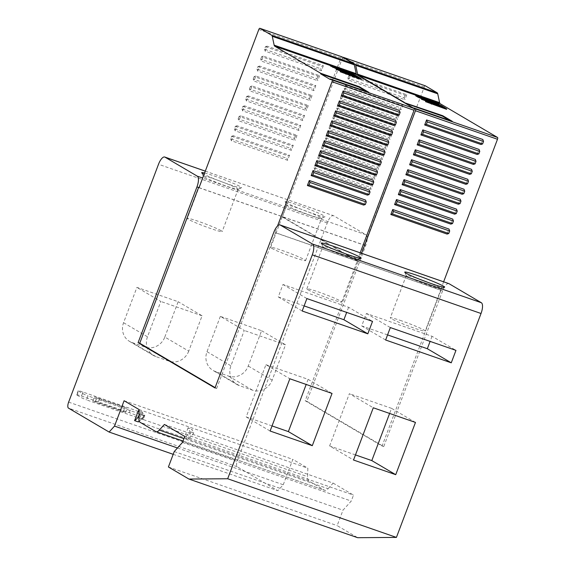 <?xml version="1.0" encoding="UTF-8"?>
<svg xmlns="http://www.w3.org/2000/svg" width="566" height="566" viewBox="0 0 566 566"><rect width="100%" height="100%" fill="white"/><g stroke="black" fill="none" stroke-linecap="round" stroke-linejoin="round"><path stroke-width="0.42" stroke-dasharray="2.83 2.12" d="M177.469 447.982L283.255 484.751L277.871 490.708L237.204 466.752A5.335 1.953 109.2 0 1 237.38 460.774L327.254 222.926A9.594 3.509 109.2 0 1 333.48 215.674A9.594 3.509 109.2 0 1 333.714 215.78L366.004 234.798A9.594 3.509 109.2 0 1 365.7 245.566L306.843 401.315L383.734 446.595L442.584 290.853A9.594 3.509 109.2 0 1 448.81 283.601M283.255 484.751L292.841 459.373L307.854 468.216L307.614 476.678A10.662 3.898 109.2 0 0 308.93 481.015L324.551 490.22A10.662 3.898 109.2 0 0 324.813 490.34A10.662 3.898 109.2 0 0 328.075 488.727L183.929 438.629M164.402 424.465L333.148 483.109L328.075 488.727M333.148 483.109L353.502 495.101L351.245 501.066L342.989 510.199L337.159 525.623L357.662 537.7M173.196 454.321L277.871 490.708M286.318 202.692A21.324 1.45 -159.3 0 1 285.13 201.779A21.324 1.45 -159.3 0 1 298.232 205.182A21.324 1.45 -159.3 0 1 324.934 216.82A21.324 1.45 -159.3 0 1 311.901 213.233A21.324 1.45 -159.3 0 1 286.318 202.692M204.588 172.998A21.324 1.45 -159.3 0 1 214.797 176.182A21.324 1.45 -159.3 0 1 241.498 187.82A21.324 1.45 -159.3 0 1 228.466 184.233A21.324 1.45 -159.3 0 1 204.078 174.349M164.819 337.039L178.163 301.713L136.915 287.372L123.565 322.705A15.997 14.85 120.5 0 0 129.515 341.376A15.997 14.85 120.5 0 0 131.991 342.515L145.115 347.078A15.997 14.85 120.5 0 0 164.819 337.039L188.74 351.125L202.083 315.8L178.163 301.713M220.351 316.373L207 351.698A15.997 14.85 120.5 0 0 212.943 370.369A15.997 14.85 120.5 0 0 215.427 371.515L228.551 376.079A15.997 14.85 120.5 0 0 248.248 366.039L261.598 330.707L220.351 316.373L244.271 330.459L230.921 365.792A15.997 14.85 -59.5 0 0 236.871 384.463L212.943 370.369M141.677 419.066L86.541 399.9L88.041 395.924L143.177 415.083L141.677 419.066A7.995 0.545 -159.3 0 0 143.304 419.335L144.811 415.352A7.995 0.545 20.7 0 0 144.358 414.97L140.432 412.656A7.995 0.545 20.7 0 0 130.838 408.702L83.025 392.082A7.995 0.545 20.7 0 0 78.108 390.766A7.995 0.545 20.7 0 0 78.561 391.148L82.487 393.462A7.995 0.545 20.7 0 0 88.041 395.924M188.74 351.125A15.997 14.85 -59.5 0 1 169.036 361.165L155.912 356.608A15.997 14.85 -59.5 0 1 153.436 355.462A15.997 14.85 -59.5 0 1 147.485 336.791L160.836 301.466L136.915 287.372M202.083 315.8L160.836 301.466M261.598 330.707L285.519 344.8L272.168 380.126A15.997 14.85 -59.5 0 1 252.471 390.165L239.347 385.602A15.997 14.85 -59.5 0 1 236.871 384.463M285.519 344.8L244.271 330.459M78.108 390.766L76.601 394.75A7.995 0.545 -159.3 0 0 77.054 395.132L80.98 397.445A7.995 0.545 -159.3 0 0 86.541 399.9M76.601 394.75A7.995 0.545 -159.3 0 1 81.525 396.066L129.331 412.678A7.995 0.545 -159.3 0 1 138.925 416.633L142.858 418.946A7.995 0.545 -159.3 0 1 143.304 419.335M120.643 410.279L92.874 400.827L97.897 402.992L125.666 412.451L120.643 410.279L122.15 406.303L127.173 408.468L99.404 399.009L94.381 396.844L122.15 406.303M143.177 415.083A7.995 0.545 20.7 0 0 144.811 415.352M199.055 187.65L365.7 245.566M443.631 281.797L440.518 290.033L440.942 290.28L382.092 446.029L305.201 400.742L424.274 87.015A1.599 0.587 109.2 0 1 425.271 85.799M305.201 400.742L306.843 401.315M382.092 446.029L383.734 446.595M442.584 290.853L275.479 232.775L275.055 232.52L277.517 226.004M215.108 387.625L216.629 388.517L214.988 387.951M216.629 388.517L275.479 232.775L273.838 232.202M360.195 252.797L357.082 261.032L275.055 232.52M393.724 125.461L395.627 120.438M382.446 155.317L384.342 150.294M389.967 135.416L391.863 130.392M371.162 185.174L373.065 180.151M367.405 195.121L369.301 190.098M363.641 205.076L365.544 200.053M386.203 145.363L388.106 140.34M374.925 175.219L376.822 170.196M378.682 165.272L380.585 160.249M397.488 115.514L399.384 110.49M357.082 261.032L281.047 216.254L340.838 58.022A1.599 0.587 109.2 0 1 341.836 56.798M349.47 73.233L353.856 75.009L351.741 73.757L345.614 71.224L330.388 65.932M337.039 69.116L338.829 69.816L336.6 68.493L336.784 67.998L336.579 68.479L338.999 69.3M345.027 71.733L343.753 70.983L343.937 70.481M345.154 71.443L343.753 70.983M353.184 75.71L360.386 78.844L355.441 75.929L349.385 73.467L351.337 74.62L351.521 74.139M336.515 68.932L336.331 69.434L351.337 74.62M361.193 78.851L361.009 79.346L340.392 71.825M368.806 92.315L368.615 92.81L330.176 79.452M368.615 92.81L366.28 91.437M434.808 103.125L439.195 104.901L437.079 103.649L430.952 101.116L415.727 95.824M422.37 99.008L424.167 99.708L421.932 98.385L422.123 97.89M424.351 99.206L421.918 98.371L422.102 97.876M430.358 101.625L429.085 100.875L429.276 100.373M430.493 101.335L429.085 100.875M438.523 105.601L445.704 108.722L440.78 105.821L434.716 103.359L436.676 104.512L436.86 104.031M421.854 98.824L421.663 99.326L436.676 104.512M446.532 108.743L446.341 109.238L425.731 101.717M440.518 290.033L358.49 261.52L361.596 253.285M454.597 214.167L456.5 209.144M480.923 144.507L482.819 139.484M450.84 224.122L452.736 219.099M473.402 164.409L475.298 159.386M462.118 194.265L464.021 189.242M447.076 234.076L448.98 229.053M465.882 184.318L467.778 179.295M469.638 174.363L471.542 169.34M477.159 154.461L479.062 149.438M458.361 204.22L460.257 199.197M199.02 187.742L281.047 216.254M358.49 261.52L282.455 216.743L364.483 245.248M289.509 155.268L287.606 160.291L286.891 158.324L287.832 155.834L289.509 155.268L233.256 135.72L231.36 140.743L287.606 160.291M304.55 115.464L302.647 120.487L301.933 118.513L302.874 116.03L304.55 115.464L248.297 95.916L246.401 100.939L302.647 120.487M323.349 65.706L321.453 70.729L320.738 68.755L321.679 66.272L323.349 65.706L267.102 46.157L265.206 51.181L321.453 70.729M255.825 76.014L254.148 76.573L310.394 96.121L312.071 95.562L255.825 76.014L253.922 81.037L310.175 100.585L309.453 98.611L253.207 79.063L253.922 81.037M312.071 95.562L310.175 100.585M293.266 145.321L291.37 150.344L290.655 148.37L291.589 145.879L293.266 145.321L237.02 125.772L235.123 130.796L291.37 150.344M252.061 85.961L250.384 86.527L306.638 106.075L308.307 105.509L252.061 85.961L250.165 90.984L306.411 110.533L305.697 108.566L249.443 89.018L250.165 90.984M308.307 105.509L306.411 110.533M315.828 85.608L313.932 90.631L313.217 88.657L314.158 86.174L315.828 85.608L259.582 66.059L257.686 71.083L313.932 90.631M300.787 125.419L298.89 130.442L298.176 128.468L299.117 125.977L300.787 125.419L244.54 105.863L242.644 110.886L298.89 130.442M240.776 115.818L239.107 116.384L295.353 135.932L297.03 135.366L240.776 115.818L238.88 120.841L295.127 140.389L294.412 138.422L238.166 118.867L238.88 120.841M297.03 135.366L295.127 140.389M263.346 56.105L261.669 56.671L317.915 76.219L319.592 75.66L263.346 56.105L261.442 61.128L317.696 80.683L316.974 78.709L260.728 59.161L261.442 61.128M319.592 75.66L317.696 80.683M233.256 135.72L231.586 136.286L230.645 138.776L286.891 158.324M230.645 138.776L231.36 140.743M231.586 136.286L287.832 155.834M248.297 95.916L246.627 96.475L245.686 98.965L301.933 118.513M245.686 98.965L246.401 100.939M246.627 96.475L302.874 116.03M267.102 46.157L265.426 46.716L264.485 49.207L320.738 68.755M264.485 49.207L265.206 51.181M265.426 46.716L321.679 66.272M254.148 76.573L253.207 79.063M310.394 96.121L309.453 98.611M237.02 125.772L235.343 126.331L234.402 128.822L290.655 148.37M234.402 128.822L235.123 130.796M235.343 126.331L291.589 145.879M250.384 86.527L249.443 89.018M306.638 106.075L305.697 108.566M259.582 66.059L257.905 66.625L256.964 69.109L313.217 88.657M256.964 69.109L257.686 71.083M257.905 66.625L314.158 86.174M244.54 105.863L242.864 106.429L241.923 108.92L298.176 128.468M241.923 108.92L242.644 110.886M242.864 106.429L299.117 125.977M239.107 116.384L238.166 118.867M295.353 135.932L294.412 138.422M261.669 56.671L260.728 59.161M317.915 76.219L316.974 78.709M342.918 57.421A1.599 0.587 -70.8 0 0 342.246 58.51L282.455 216.743M403.027 104.653L401.124 109.677L400.41 107.71L401.351 105.219L403.027 104.653L346.774 85.105L344.878 90.128L401.124 109.677M343.017 95.06L341.34 95.619L397.587 115.174L399.263 114.608L343.017 95.06L341.121 100.083L397.367 119.631L396.653 117.657L340.399 98.109L341.121 100.083M399.263 114.608L397.367 119.631M372.944 184.268L371.041 189.292L370.327 187.318L371.268 184.834L372.944 184.268L316.691 164.72L314.795 169.743L371.041 189.292M350.538 75.158L348.861 75.717L405.107 95.265L406.784 94.706L350.538 75.158L348.642 80.181L404.888 99.729L404.174 97.755L347.92 78.207L348.642 80.181M406.784 94.706L404.888 99.729M384.222 154.412L382.326 159.435L381.611 157.468L382.545 154.978L384.222 154.412L327.976 134.864L326.08 139.887L382.326 159.435M320.455 154.766L318.778 155.332L375.025 174.88L376.701 174.321L320.455 154.766L318.559 159.789L374.805 179.344L374.091 177.37L317.837 157.822L318.559 159.789M376.701 174.321L374.805 179.344M324.212 144.818L322.542 145.377L378.788 164.932L380.465 164.366L324.212 144.818L322.316 149.841L378.562 169.39L377.847 167.416L321.601 147.868L322.316 149.841M380.465 164.366L378.562 169.39M331.733 124.916L330.063 125.475L386.309 145.023L387.986 144.464L331.733 124.916L329.837 129.939L386.083 149.488L385.368 147.514L329.122 127.966L329.837 129.939M387.986 144.464L386.083 149.488M395.507 124.562L393.603 129.586L392.889 127.612L393.83 125.121L395.507 124.562L339.253 105.007L337.357 110.03L393.603 129.586M335.497 114.962L333.82 115.528L390.066 135.076L391.743 134.51L335.497 114.962L333.6 119.985L389.847 139.533L389.132 137.559L332.879 118.011L333.6 119.985M391.743 134.51L389.847 139.533M413.696 108.226L404.131 102.595M405.157 103.203L404.046 102.814M413.612 108.446L452.05 121.81L452.241 121.308M452.05 121.81L449.715 120.438M346.774 85.105L345.104 85.671L344.163 88.154L400.41 107.71M344.163 88.154L344.878 90.128M345.104 85.671L401.351 105.219M341.34 95.619L340.399 98.109M397.587 115.174L396.653 117.657M316.691 164.72L315.021 165.286L314.08 167.769L370.327 187.318M314.08 167.769L314.795 169.743M315.021 165.286L371.268 184.834M348.861 75.717L347.92 78.207M405.107 95.265L404.174 97.755M327.976 134.864L326.299 135.43L325.358 137.913L381.611 157.468M325.358 137.913L326.08 139.887M326.299 135.43L382.545 154.978M318.778 155.332L317.837 157.822M375.025 174.88L374.091 177.37M322.542 145.377L321.601 147.868M378.788 164.932L377.847 167.416M330.063 125.475L329.122 127.966M386.309 145.023L385.368 147.514M339.253 105.007L337.584 105.573L336.643 108.064L392.889 127.612M336.643 108.064L337.357 110.03M337.584 105.573L393.83 125.121M333.82 115.528L332.879 118.011M390.066 135.076L389.132 137.559M168.413 466.978L337.159 525.623M174.243 451.548L342.989 510.199M182.5 442.421L351.245 501.066M184.757 436.45L353.502 495.101M139.109 409.565L307.854 468.216M124.096 400.728L292.841 459.373M188.039 439.202L191.846 429.148L193.791 432.933A29.326 10.726 109.2 0 1 188.039 439.202L184.29 437.9A29.326 10.726 -70.8 0 0 190.042 431.632L188.096 427.839L191.846 429.148M188.096 427.839L184.29 437.9M138.359 421.932L142.158 411.878L144.111 415.663A29.326 10.726 109.2 0 1 139.286 421.189M139.073 410.803L142.158 411.878M193.791 432.933L190.042 431.632M138.918 416.293A29.326 10.726 -70.8 0 0 140.361 414.362L139.045 411.815M144.111 415.663L140.361 414.362M304.126 305.909L278.274 296.924L282.979 284.486L348.599 307.288L372.52 321.382M282.979 284.486L306.899 298.572M348.599 307.288L346.668 312.397M278.274 296.924L302.194 311.01M272.034 425.915L246.189 416.937L265.928 364.688L289.849 378.774M246.189 416.937L270.109 431.023M265.928 364.688L308.116 379.347L332.037 393.441M308.116 379.347L306.185 384.455M387.561 334.902L361.709 325.924L366.414 313.479L432.035 336.289L455.955 350.375M366.414 313.479L390.335 327.572M432.035 336.289L430.103 341.397M361.709 325.924L385.63 340.01M415.472 422.434L391.552 408.348L389.62 413.449M355.469 454.915L329.617 445.93L353.538 460.024M329.617 445.93L349.364 393.688L373.284 407.775M391.552 408.348L349.364 393.688M428.073 282.455A18.664 1.266 -159.3 0 1 441.19 288.731A18.664 1.266 -159.3 0 1 441.119 288.801A18.664 1.266 -159.3 0 1 429.714 285.66A18.664 1.266 -159.3 0 1 406.289 275.635A18.664 1.266 -159.3 0 1 406.275 275.543A18.664 1.266 -159.3 0 1 417.75 278.613A18.664 1.266 -159.3 0 1 420.269 279.505M401.768 320.908A18.664 1.266 20.7 0 0 390.292 317.837A18.664 1.266 20.7 0 0 413.732 327.955A18.664 1.266 20.7 0 0 425.208 331.032A18.664 1.266 20.7 0 0 401.768 320.908M344.637 253.455A18.664 1.266 -159.3 0 1 356.7 258.839A18.664 1.266 -159.3 0 1 357.754 259.737A18.664 1.266 -159.3 0 1 357.684 259.801A18.664 1.266 -159.3 0 1 346.279 256.66A18.664 1.266 -159.3 0 1 323.894 247.434A18.664 1.266 -159.3 0 1 322.853 246.642A18.664 1.266 -159.3 0 1 322.839 246.543A18.664 1.266 -159.3 0 1 334.315 249.62A18.664 1.266 -159.3 0 1 336.834 250.512M307.911 289.735A18.664 1.266 20.7 0 0 327.127 297.829A18.664 1.266 20.7 0 0 341.772 302.032A18.664 1.266 20.7 0 0 340.718 301.133A18.664 1.266 20.7 0 0 321.502 293.039A18.664 1.266 20.7 0 0 306.857 288.837A18.664 1.266 20.7 0 0 307.911 289.735M287.719 205.996A18.664 1.266 -159.3 0 1 286.679 205.196A18.664 1.266 -159.3 0 1 286.672 205.097A18.664 1.266 -159.3 0 1 298.148 208.175A18.664 1.266 -159.3 0 1 320.533 217.401A18.664 1.266 -159.3 0 1 321.587 218.292A18.664 1.266 -159.3 0 1 321.509 218.356A18.664 1.266 -159.3 0 1 310.104 215.214A18.664 1.266 -159.3 0 1 287.719 205.996M271.737 248.29A18.664 1.266 20.7 0 0 290.959 256.384A18.664 1.266 20.7 0 0 305.605 260.586A18.664 1.266 20.7 0 0 304.55 259.695A18.664 1.266 20.7 0 0 285.328 251.594A18.664 1.266 20.7 0 0 270.69 247.392A18.664 1.266 20.7 0 0 271.737 248.29M237.097 188.4A18.664 1.266 -159.3 0 1 238.152 189.292A18.664 1.266 -159.3 0 1 238.081 189.355A18.664 1.266 -159.3 0 1 226.676 186.221A18.664 1.266 -159.3 0 1 204.284 176.995A18.664 1.266 -159.3 0 1 203.244 176.196A18.664 1.266 -159.3 0 1 203.236 176.104A18.664 1.266 -159.3 0 1 214.712 179.174A18.664 1.266 -159.3 0 1 237.097 188.4M221.115 230.695A18.664 1.266 20.7 0 0 201.892 222.594A18.664 1.266 20.7 0 0 187.254 218.398A18.664 1.266 20.7 0 0 188.308 219.29A18.664 1.266 20.7 0 0 210.694 228.515A18.664 1.266 20.7 0 0 222.169 231.586A18.664 1.266 20.7 0 0 221.115 230.695M205.288 171.144L333.714 215.78M366.004 234.798L202.685 178.035M327.254 222.926L158.508 164.274M68.635 402.122L237.38 460.774M237.204 466.752L68.458 408.107M145.115 347.078L169.036 361.165M123.565 322.705L147.485 336.791M155.912 356.608L131.991 342.515M207 351.698L230.921 365.792M239.347 385.602L215.427 371.515M228.551 376.079L252.471 390.165M272.168 380.126L248.248 366.039M77.054 395.132L78.561 391.148M82.487 393.462L80.98 397.445M83.025 392.082L81.525 396.066M129.331 412.678L130.838 408.702M140.432 412.656L138.925 416.633M142.858 418.946L144.358 414.97M123.211 411.793L124.711 407.81M99.404 399.009L97.897 402.992M95.336 401.485L96.836 397.502M330.502 65.571L348.366 71.783M351.592 73.686L351.776 73.191M351.741 73.757L351.932 73.262M343.93 71.019L344.093 70.573M336.77 68.536L336.94 68.09M330.558 65.981L330.749 65.486M345.387 71.139L345.578 70.644M345.614 71.224L345.805 70.729M436.924 103.578L437.115 103.083M437.079 103.649L437.263 103.154M340.838 58.022L258.811 29.51M424.274 87.015L342.246 58.51M430.952 101.116L431.136 100.621M430.726 101.031L430.917 100.536M415.897 95.873L416.081 95.378M422.109 98.427L422.278 97.982M429.261 100.911L429.431 100.465M435.134 103.493L435.318 102.998M440.624 105.75L440.808 105.248M440.78 105.821L440.964 105.318M436.499 104.477L436.69 103.981M440.468 106.84L440.652 106.344M425.738 101.724L425.922 101.222M440.681 106.924L440.872 106.422M349.795 73.601L349.986 73.106M355.285 75.858L355.476 75.356M355.441 75.929L355.632 75.427M351.168 74.585L351.352 74.089M355.13 76.948L355.321 76.452M340.399 71.832L340.591 71.33M355.349 77.033L355.533 76.53M155.813 431.568L324.551 490.22M308.93 481.015L140.184 422.363M138.868 418.026L307.614 476.678M205.295 171.123L333.48 215.674M153.436 355.462L129.515 341.376M125.666 412.451L127.173 408.468M92.874 400.827L94.381 396.844M343.732 70.969L343.923 70.467M429.07 100.861L429.254 100.359M436.697 104.533L436.881 104.031M351.359 74.641L351.543 74.139M183.016 441.055L324.813 490.34M441.119 288.801L444.543 287.266M406.289 275.635L404.732 272.225M406.275 275.543L390.292 317.837M441.19 288.731L425.208 331.032M322.853 246.642L321.297 243.224M357.684 259.801L361.108 258.266M341.772 302.032L357.754 259.737M306.857 288.837L322.839 246.543M286.679 205.196L285.13 201.779M321.509 218.356L324.934 216.82M305.605 260.586L321.587 218.292M270.69 247.392L286.672 205.097M238.081 189.355L241.498 187.82M203.244 176.196L201.694 172.779M203.236 176.104L187.254 218.398M238.152 189.292L222.169 231.586"/><path stroke-width="0.85" d="M396.419 537.41L357.662 537.7L188.917 479.048L227.674 478.758L396.419 537.41L481.029 313.493A9.594 3.509 109.2 0 0 481.341 302.725L449.043 283.707A9.594 3.509 109.2 0 0 448.81 283.601L280.064 224.95A9.594 3.509 -70.8 0 0 273.838 232.202L214.988 387.951L138.097 342.663L196.954 186.922A9.594 3.509 -70.8 0 0 197.258 176.153L164.968 157.136A9.594 3.509 -70.8 0 0 164.734 157.023A9.594 3.509 -70.8 0 0 158.508 164.274L68.635 402.122A5.335 1.953 -70.8 0 0 68.458 408.107L109.125 432.056L114.509 426.099L177.469 447.982M109.125 432.056L173.196 454.321M227.674 478.758L312.283 254.849A9.594 3.509 -70.8 0 0 312.595 244.08L280.297 225.056A9.594 3.509 -70.8 0 0 280.064 224.95M188.917 479.048L168.413 466.978L174.243 451.548L182.5 442.421L184.757 436.45L164.402 424.465L159.329 430.075A10.662 3.898 -70.8 0 1 156.067 431.688L183.016 441.055M114.509 426.099L124.096 400.728L139.109 409.565L138.868 418.026A10.662 3.898 -70.8 0 0 140.184 422.363L155.813 431.568A10.662 3.898 -70.8 0 0 156.067 431.688M204.078 174.349A21.324 1.45 -159.3 0 1 201.694 172.779A21.324 1.45 -159.3 0 1 204.588 172.998M366.28 91.437L359.049 87.171L320.611 73.813L320.802 73.318L274.751 46.2A5.596 2.045 109.2 0 1 274.149 45.153L272.274 36.309A5.596 2.045 -70.8 0 0 271.673 35.262L259.886 28.321A1.599 0.587 -70.8 0 0 259.851 28.3A1.599 0.587 -70.8 0 0 258.811 29.51L199.02 187.742L198.595 187.488L199.055 187.65M425.271 85.799A1.599 0.587 109.2 0 1 425.314 85.806A1.599 0.587 109.2 0 1 425.349 85.827L437.143 92.767A5.596 2.045 109.2 0 1 437.737 93.814L439.612 102.658A5.596 2.045 -70.8 0 0 440.214 103.705L497.542 137.467A1.599 0.587 109.2 0 1 497.486 139.264L443.631 281.797M196.954 186.922L198.595 187.488L139.738 343.237L138.097 342.663M139.738 343.237L215.108 387.625M277.517 226.004L332.023 81.752A1.599 0.587 -70.8 0 0 332.072 79.962L330.367 78.95L330.176 79.452L320.611 73.813M341.836 56.798A1.599 0.587 109.2 0 1 341.878 56.812A1.599 0.587 109.2 0 1 341.914 56.826L353.708 63.774A5.596 2.045 109.2 0 1 354.302 64.821L356.184 73.658A5.596 2.045 -70.8 0 0 356.778 74.705L414.107 108.467A1.599 0.587 109.2 0 1 414.05 110.264L360.195 252.797M339.374 100.889L395.627 120.438L396.342 122.412L395.401 124.902L393.724 125.461L337.478 105.913L339.374 100.889L340.095 102.863L396.342 122.412M326.2 135.769L328.096 130.746L384.342 150.294L385.064 152.268L384.123 154.751L382.446 155.317L326.2 135.769L327.87 135.203L384.123 154.751M335.617 110.844L391.863 130.392L392.585 132.359L391.644 134.85L389.967 135.416L333.721 115.867L335.617 110.844L336.331 112.811L392.585 132.359M314.915 165.626L316.811 160.602L373.065 180.151L373.779 182.125L372.838 184.608L371.162 185.174L314.915 165.626L316.592 165.06L372.838 184.608M313.055 170.55L369.301 190.098L370.015 192.072L369.082 194.562L367.405 195.121L311.159 175.573L313.055 170.55L313.769 172.524L370.015 192.072M309.291 180.504L365.544 200.053L366.259 202.027L365.318 204.51L363.641 205.076L307.395 185.528L309.291 180.504L310.012 182.478L366.259 202.027M331.853 120.791L388.106 140.34L388.821 142.314L387.88 144.804L386.203 145.363L329.957 125.815L331.853 120.791L332.575 122.765L388.821 142.314M320.575 150.648L376.822 170.196L377.536 172.17L376.602 174.661L374.925 175.219L318.679 155.671L320.575 150.648L321.29 152.622L377.536 172.17M324.332 140.693L380.585 160.249L381.3 162.216L380.359 164.706L378.682 165.272L322.436 145.717L324.332 140.693L325.054 142.667L381.3 162.216M343.137 90.935L399.384 110.49L400.105 112.457L399.164 114.948L397.488 115.514L341.241 95.958L343.137 90.935L343.852 92.909L400.105 112.457M320.802 73.318L359.233 86.676L368.806 92.315L330.367 78.95M330.388 65.932L337.039 69.116M338.836 69.738L339.02 69.314L336.961 68.033L354.047 74.507L345.805 70.729L330.749 65.486L338.602 69.179L339.211 68.819M345.041 71.748L345.21 71.231L345.041 71.748L339.02 69.314L338.857 69.745M345.154 71.443L346.802 72.016L346.993 71.521M349.47 73.233L346.802 72.016M336.331 69.434L352.809 75.554L352.993 75.059L360.57 78.349L355.632 75.427L349.569 72.964L351.352 74.089L336.331 68.882L352.993 75.059M353.375 75.214L352.809 75.554M340.392 71.825L361.009 79.346M359.049 87.171L359.233 86.676M437.263 103.154L415.89 95.329L423.941 99.071L422.3 97.925L438.961 104.264L437.263 103.154M415.699 95.824L415.89 95.329L415.699 95.824L418.125 97.253L422.37 99.008M434.921 102.878L436.69 103.981L421.67 98.774L445.492 108.099L440.808 105.248L434.907 102.856L434.759 103.309M440.652 106.344L425.731 101.172L446.517 108.778L440.652 106.344M349.399 73.41L349.569 72.964L349.42 73.417M355.321 76.452L340.392 71.281L361.179 78.886L355.321 76.452M361.596 253.285L415.458 110.752A1.599 0.587 -70.8 0 0 415.508 108.955L413.696 108.226M404.131 102.595L442.669 115.676L452.241 121.308L413.803 107.95M404.23 102.319L358.186 75.193A5.596 2.045 109.2 0 1 357.585 74.146L355.71 65.309A5.596 2.045 -70.8 0 0 355.108 64.262L343.321 57.315A1.599 0.587 -70.8 0 0 343.286 57.3A1.599 0.587 -70.8 0 0 342.918 57.421M430.542 101.144L429.962 101.505L424.358 99.206L424.542 98.71M430.493 101.335L432.141 101.908L432.325 101.413M434.808 103.125L432.141 101.908M421.663 99.326L438.148 105.446L438.332 104.951M438.707 105.106L438.148 105.446M425.731 101.717L446.341 109.238M398.351 194.619L400.247 189.596L456.5 209.144L457.215 211.118L456.274 213.608L454.597 214.167L398.351 194.619L400.028 194.06L456.274 213.608M424.677 124.959L426.573 119.935L482.819 139.484L483.534 141.458L482.6 143.948L480.923 144.507L424.677 124.959L426.347 124.393L482.6 143.948M396.49 199.55L452.736 219.099L453.451 221.073L452.51 223.556L450.84 224.122L394.587 204.574L396.49 199.55L397.205 201.524L453.451 221.073M417.156 144.861L419.052 139.837L475.298 159.386L476.013 161.36L475.079 163.85L473.402 164.409L417.156 144.861L418.826 144.302L475.079 163.85M405.872 174.717L407.768 169.694L464.021 189.242L464.736 191.216L463.795 193.706L462.118 194.265L405.872 174.717L407.548 174.151L463.795 193.706M390.83 214.528L392.726 209.498L448.98 229.053L449.694 231.02L448.753 233.51L447.076 234.076L390.83 214.528L392.507 213.962L448.753 233.51M411.532 159.739L467.778 179.295L468.492 181.261L467.558 183.752L465.882 184.318L409.628 164.77L411.532 159.739L412.246 161.713L468.492 181.261M413.392 154.815L415.288 149.792L471.542 169.34L472.256 171.314L471.315 173.797L469.638 174.363L413.392 154.815L415.069 154.249L471.315 173.797M422.809 129.89L479.062 149.438L479.777 151.412L478.836 153.895L477.159 154.461L420.913 134.913L422.809 129.89L423.531 131.857L479.777 151.412M402.108 184.672L404.011 179.648L460.257 199.197L460.972 201.171L460.038 203.654L458.361 204.22L402.108 184.672L403.784 184.106L460.038 203.654M449.715 120.438L442.485 116.171L442.669 115.676M442.485 116.171L405.157 103.203M400.028 194.06L400.969 191.57L400.247 189.596M400.969 191.57L457.215 211.118M426.347 124.393L427.288 121.909L426.573 119.935M427.288 121.909L483.534 141.458M394.587 204.574L396.264 204.008L452.51 223.556M397.205 201.524L396.264 204.008M418.826 144.302L419.767 141.811L419.052 139.837M419.767 141.811L476.013 161.36M407.548 174.151L408.489 171.668L407.768 169.694M408.489 171.668L464.736 191.216M392.507 213.962L393.448 211.472L392.726 209.498M393.448 211.472L449.694 231.02M409.628 164.77L411.305 164.204L467.558 183.752M412.246 161.713L411.305 164.204M415.069 154.249L416.01 151.766L415.288 149.792M416.01 151.766L472.256 171.314M420.913 134.913L422.59 134.347L478.836 153.895M423.531 131.857L422.59 134.347M403.784 184.106L404.725 181.615L404.011 179.648M404.725 181.615L460.972 201.171M427.302 101.675L427.486 101.18M341.963 71.783L342.154 71.288M337.478 105.913L339.154 105.347L395.401 124.902M340.095 102.863L339.154 105.347M327.87 135.203L328.811 132.72L328.096 130.746M328.811 132.72L385.064 152.268M333.721 115.867L335.39 115.301L391.644 134.85M336.331 112.811L335.39 115.301M316.592 165.06L317.533 162.569L316.811 160.602M317.533 162.569L373.779 182.125M311.159 175.573L312.828 175.014L369.082 194.562M313.769 172.524L312.828 175.014M307.395 185.528L309.071 184.962L365.318 204.51M310.012 182.478L309.071 184.962M329.957 125.815L331.634 125.256L387.88 144.804M332.575 122.765L331.634 125.256M318.679 155.671L320.349 155.105L376.602 174.661M321.29 152.622L320.349 155.105M322.436 145.717L324.113 145.158L380.359 164.706M325.054 142.667L324.113 145.158M341.241 95.958L342.911 95.399L399.164 114.948M343.852 92.909L342.911 95.399M417.835 275.628A21.324 1.45 -159.3 0 1 444.543 287.266A21.324 1.45 -159.3 0 1 431.504 283.672A21.324 1.45 -159.3 0 1 404.732 272.225A21.324 1.45 -159.3 0 1 417.835 275.628M322.486 244.137A21.324 1.45 -159.3 0 1 321.297 243.224A21.324 1.45 -159.3 0 1 334.4 246.627A21.324 1.45 -159.3 0 1 361.108 258.266A21.324 1.45 -159.3 0 1 348.069 254.679A21.324 1.45 -159.3 0 1 322.486 244.137M306.899 298.572L372.52 321.382L367.822 333.82L302.194 311.01L306.899 298.572M270.109 431.023L289.849 378.774L332.037 393.441L312.291 445.683L270.109 431.023M390.335 327.572L455.955 350.375L451.258 362.82L385.63 340.01L390.335 327.572M415.472 422.434L395.726 474.683L353.538 460.024L373.284 407.775L415.472 422.434M139.045 411.815L138.408 410.576L139.073 410.803M138.408 410.576L134.609 420.63L138.359 421.932A29.326 10.726 109.2 0 0 139.286 421.189M134.609 420.63A29.326 10.726 -70.8 0 0 138.918 416.293M346.668 312.397L343.902 319.733L367.822 333.82M343.902 319.733L304.126 305.909M306.185 384.455L288.37 431.596L312.291 445.683M288.37 431.596L272.034 425.915M430.103 341.397L427.337 348.727L451.258 362.82M427.337 348.727L387.561 334.902M389.62 413.449L371.805 460.597L395.726 474.683M355.469 454.915L371.805 460.597M420.269 279.505A18.664 1.266 -159.3 0 1 428.073 282.455M336.834 250.512A18.664 1.266 -159.3 0 1 344.637 253.455M164.968 157.136L205.288 171.144M202.685 178.035L197.258 176.153M280.297 225.056L449.043 283.707M332.023 81.752L414.05 110.264M274.751 46.2L330.502 65.571M348.366 71.783L356.778 74.705M356.184 73.658L274.149 45.153M414.107 108.467L332.072 79.962M347.941 72.604L348.125 72.101M347.786 72.533L347.977 72.031M347.177 72.172L347.368 71.677M344.63 71.613L344.814 71.111M339.246 69.399L339.43 68.903M338.447 69.604L338.602 69.179M332.942 67.432L333.133 66.937M332.787 67.361L332.971 66.866M330.551 65.437L330.367 65.932L330.572 65.451M497.542 137.467L415.508 108.955M358.186 75.193L440.214 103.705M415.458 110.752L497.486 139.264M259.886 28.321L341.914 56.826M353.708 63.774L271.673 35.262M272.274 36.309L354.302 64.821M343.321 57.315L425.349 85.827M437.143 92.767L355.108 64.262M355.71 65.309L437.737 93.814M439.612 102.658L357.585 74.146M418.125 97.253L418.309 96.758M418.281 97.324L418.465 96.828M423.778 99.496L423.941 99.071M424.167 99.63L424.33 99.206M424.578 99.291L424.769 98.795M429.962 101.505L430.153 101.003M432.516 102.064L432.707 101.569M433.124 102.425L433.315 101.922M433.273 102.496L433.464 101.993M427.082 101.597L427.273 101.102M421.649 99.361L421.84 98.859M446.326 109.273L446.517 108.778M431.455 104.109L431.646 103.613M431.235 104.024L431.419 103.528M425.717 101.753L425.901 101.257M341.751 71.705L341.935 71.21M336.317 69.469L336.501 68.967M360.988 79.382L361.179 78.886M346.116 74.217L346.307 73.722M345.897 74.132L346.088 73.637M340.378 71.861L340.569 71.366M481.341 302.725L312.595 244.08M312.283 254.849L481.029 313.493M183.929 438.629L159.329 430.075M164.734 157.023L205.295 171.123M259.851 28.3L341.878 56.812M343.286 57.3L425.314 85.806M424.189 99.637L424.351 99.206M430.379 101.639L430.57 101.144M434.738 103.302L434.907 102.856M421.479 99.276L421.67 98.774M446.517 109.33L446.708 108.828M425.54 101.668L425.731 101.172M336.147 69.385L336.331 68.882M361.186 79.438L361.37 78.936M340.208 71.776L340.392 71.281"/></g></svg>
